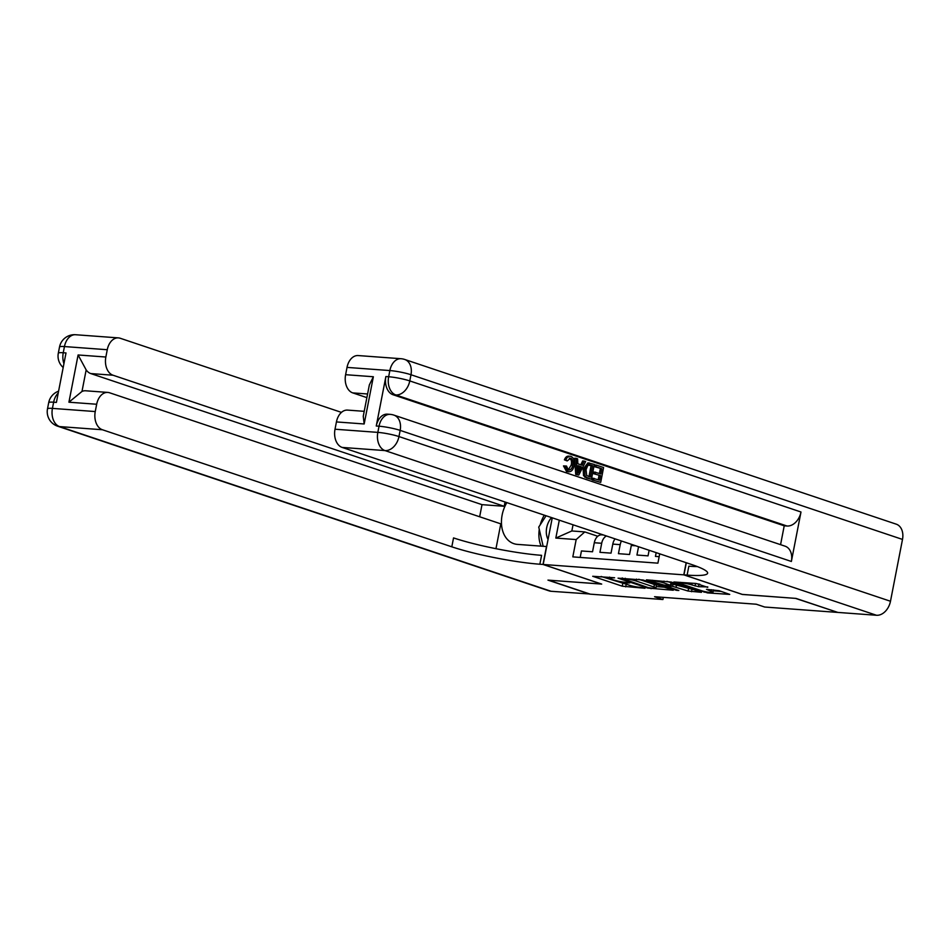 <?xml version="1.0" encoding="UTF-8"?>
<svg xmlns="http://www.w3.org/2000/svg" width="950" height="950" viewBox="0 0 950 950"><rect width="100%" height="100%" fill="white"/><g stroke="black" fill="none" stroke-linecap="round" stroke-linejoin="round"><path stroke-width="1.43" d="M614.602 577.766L592.717 576.282L622.25 586.186L645.002 588.288L640.205 587.337A7.98 0.997 -169 0 1 629.149 585.153L626.679 584.321A7.98 0.997 -169 0 1 624.661 583.229A7.98 0.997 -169 0 1 627.238 582.991L629.862 582.884L624.946 582.219A7.98 0.997 -169 0 1 613.878 580.034L611.42 579.215A7.98 0.997 -169 0 1 609.401 578.111A7.98 0.997 -169 0 1 611.978 577.873L614.602 577.766M707.691 587.361L696.113 583.478L673.883 581.982L707.512 592.895L729.742 594.403L719.102 590.71L706.479 589.344L711.265 591.434A6.662 0.831 -169 0 1 712.951 592.349A6.662 0.831 -169 0 1 708.688 592.301A6.662 0.831 -169 0 1 701.551 590.71L682.1 584.202A6.662 0.831 -169 0 1 680.414 583.288A6.662 0.831 -169 0 1 684.689 583.324A6.662 0.831 -169 0 1 691.814 584.915L698.511 586.684L707.774 586.91M742.306 594.403L795.482 598.369L837.306 612.239M742.294 594.451L683.786 574.845L543.186 564.478L552.259 517.821M837.283 612.382L764.667 607.026L756.307 604.224L654.562 596.719L662.922 599.521L590.306 594.166L548.518 580.165L601.694 584.084L543.186 564.478M643.102 579.999L618.046 578.158L647.579 588.05L673.265 590.247L643.102 579.999M646.451 579.821L671.341 582.089L701.504 592.325L688.073 591.043L672.636 586.34L665.748 585.96L678.846 590.484L676.305 590.294L646.451 579.821M580.189 557.424L581.447 550.952L592.539 551.772L594.296 542.735A10.153 6.935 94.2 0 1 601.73 534.85L603.464 534.981M606.421 535.978A10.153 6.935 94.2 0 0 601.694 543.281L599.937 552.318L611.04 553.138L612.797 544.101A10.153 6.935 94.2 0 1 615.078 538.876M621.454 541.013A10.153 6.935 -85.8 0 0 620.196 544.647L618.438 553.672L629.541 554.491L631.299 545.466A10.153 6.935 94.2 0 1 631.548 544.386M638.554 546.737L636.939 555.038L648.043 555.857L649.123 550.276M686.149 562.685L683.786 574.845M659.716 553.826L657.911 563.16L572.814 556.878L576.175 539.564L555.821 538.068L559.301 520.184M656.177 552.639L655.441 556.403L659.169 556.676M573.04 524.78L571.841 530.967L584.784 531.917L576.175 539.564M597.764 536.263L584.784 531.917M662.922 599.521L663.337 597.372M571.841 530.967L555.821 538.068M601.148 576.484L627.095 584.464M656.236 586.613L664.679 587.231M622.511 578.657L648.316 587.634L653.374 588.311A7.98 0.997 -169 0 0 655.951 588.074A7.98 0.997 -169 0 0 653.932 586.981L636.203 581.032A7.98 0.997 -169 0 0 625.148 578.847L622.511 578.657L622.63 578.063M655.951 588.074L656.426 585.592A7.98 0.997 -169 0 0 654.408 584.499L653.932 586.981M638.744 579.251L654.408 584.499M692.918 589.321L692.016 589.249L691.529 591.719M671.484 583.751L692.016 589.249M663.67 582.861A6.662 0.831 -169 0 0 656.533 581.269A6.662 0.831 -169 0 0 652.258 581.234A6.662 0.831 -169 0 0 653.944 582.148L664.252 585.117L671.151 585.497L663.67 582.861L664.002 581.115M671.151 585.497L671.626 583.027L670.997 582.683L670.51 585.153M666.971 581.329L670.997 582.683M695.21 583.419L699.901 584.274M713.438 589.867L712.951 592.349M713.248 590.817L721.157 591.399M551.499 517.572A16.506 11.875 -71.5 0 0 548.055 539.41M543.163 546.298L538.745 527.096L546.084 515.755M589.784 593.987L551.095 591.28L59.577 426.586A15.236 10.961 -71.5 0 1 57.618 426.194A15.236 15.236 0 0 1 47.5 408.844A15.236 1.912 11 0 1 52.428 408.393L95.249 411.552A15.236 10.402 94.2 0 0 102.398 429.744L59.577 426.586A15.236 10.402 -85.8 0 1 52.428 408.393L53.627 402.206L56.406 402.408L66.013 352.949L63.246 352.747L64.446 346.56A15.236 10.402 -85.8 0 1 75.596 334.733L118.418 337.891A15.236 10.402 94.2 0 0 107.267 349.719L64.446 346.56A15.236 1.912 -169 0 0 59.517 347.023A15.236 15.236 0 0 1 75.596 334.733M589.748 594.13L547.96 580.117L601.528 584.024M506.837 502.609A28.571 20.556 -71.5 0 0 513.867 543.673A28.571 20.556 -71.5 0 0 517.536 544.398L546.487 546.535L542.996 564.466L539.861 564.229A63.484 7.956 11 0 1 451.808 546.82L102.398 429.744M479.655 516.764L482.006 504.652L504.201 506.291L505.044 502.004M495.971 548.684L500.793 523.854L109.582 392.777A15.236 10.402 94.2 0 0 107.825 392.421A15.236 10.402 94.2 0 0 96.674 404.249L68.922 402.206L78.102 354.968L86.165 369.906L81.985 391.447A15.236 10.402 -85.8 0 1 85.619 390.782L107.825 392.421M78.102 354.968L105.854 357.022L107.267 349.719M105.854 357.022A15.236 10.402 94.2 0 0 113.002 375.214L90.796 373.576A15.236 10.402 -85.8 0 1 86.165 369.906M504.201 506.291L113.002 375.214M341.454 412.383L120.187 338.247A15.236 10.402 94.2 0 0 118.418 337.891M551.095 591.28A15.236 10.961 108.5 0 1 549.136 590.888L57.618 426.194M601.516 584.072L542.996 564.466M95.249 411.552L96.674 404.249M482.006 504.652L90.796 373.576M539.861 564.229L541.583 555.334A63.484 7.956 11 0 1 453.542 537.914L451.808 546.82M81.985 391.447L68.922 402.206M541.096 546.143A28.571 20.556 108.5 0 1 539.279 529.388M540.229 524.804A28.571 20.556 108.5 0 1 544.291 515.149M568.302 469.894L571.188 465.096C571.983 461.664 571.342 459.313 569.252 458.043M567.197 460.916L565.879 459.954C567.043 456.997 568.729 455.81 570.926 456.392C573.931 457.817 574.987 460.916 574.085 465.666C573.123 470.202 571.104 472.186 568.005 471.616L564.977 466.011L566.473 466.034L568.397 469.929C570.653 470.214 572.078 468.635 572.66 465.203C573.456 461.771 572.814 459.42 570.724 458.149L567.197 460.916L564.395 459.848C565.559 456.891 567.245 455.703 569.454 456.285M566.521 471.509L568.919 471.806L566.521 471.509L563.492 465.904L566.473 466.034M580.806 464.764L582.683 460.916L585.663 461.534L578.788 475.036L577.196 474.501L576.104 458.327L577.6 458.826L577.849 463.778L582.136 465.203L584.155 461.023M578.788 475.036L575.724 474.394L574.619 458.221L576.104 458.327M594.439 466.676L594.771 464.966L596.244 465.072L603.582 467.531L600.697 482.374L592.135 479.892L592.479 478.183L599.616 480.189L600.495 475.617L593.75 473.741L594.082 472.031L600.827 473.907L601.825 468.766L594.439 466.676L595.911 466.782L596.244 465.072M598.203 479.714L599.023 475.511M599.426 473.433L600.352 468.659M791.374 561.462L400.164 430.386A15.236 10.961 -71.5 0 0 393.906 415.114L785.116 546.191A15.236 10.961 108.5 0 1 791.374 561.462L800.992 512.003A15.236 10.961 108.5 0 1 787.004 526.015L784.225 525.813L393.027 394.737A15.236 10.402 -85.8 0 1 385.878 376.532L376.259 426.004A15.236 10.402 -85.8 0 1 387.41 414.164L390.189 414.366A15.236 10.402 94.2 0 0 379.038 426.206L376.259 426.004M784.225 525.813L780.568 544.671M591.434 479.263L586.53 478.004L583.538 475.653L583.146 469.062L587.967 462.84L594.32 464.431L591.434 479.263L586.269 477.316L585.022 475.76L584.63 469.169L589.439 462.947M796.041 598.417L742.484 594.462L683.964 574.857L687.111 575.094A63.484 7.956 -169 0 0 707.631 573.206A63.484 7.956 -169 0 0 691.564 564.502L342.154 447.426A15.236 10.402 -85.8 0 1 335.006 429.222L377.839 432.381L379.038 426.206A15.236 1.912 -169 0 1 400.164 430.386L398.964 436.561L890.482 601.255A15.236 10.961 108.5 0 1 876.494 615.268L837.829 612.418L796.041 598.417M686.328 562.744L683.964 574.857M364.171 423.973L363.256 416.254L369.348 384.928L373.362 376.746L364.171 423.973L336.431 421.931L335.006 429.222M336.431 421.931A15.236 10.402 -85.8 0 1 347.581 410.103L364.218 411.326M902.5 539.422L410.982 374.739A15.236 10.961 -71.5 0 0 404.724 359.468L896.242 524.163A15.236 10.961 108.5 0 1 902.5 539.422L890.482 601.255M366.878 397.622L352.759 392.896A15.236 10.402 -85.8 0 1 345.61 374.692L373.362 376.746M385.878 376.532L388.645 376.746L389.856 370.559L347.023 367.401L345.61 374.692M347.023 367.401A15.236 10.402 -85.8 0 1 358.174 355.561L401.007 358.72A15.236 10.402 94.2 0 0 389.856 370.559A15.236 1.912 -169 0 1 410.982 374.739L409.782 380.926L800.992 512.003M687.111 575.094L688.845 566.188A63.484 7.956 -169 0 0 697.383 566.592M601.825 468.766L595.911 466.782M600.495 475.617L593.75 473.741M595.222 473.848L595.555 472.138M600.697 482.374L592.135 479.892M593.619 479.999L593.952 478.289M588.941 476.615L591.09 465.559L587.931 465.227L586.043 469.68L586.72 475.534L590.354 477.078L592.574 465.666L589.416 464.728M584.63 469.169L583.146 469.062M585.022 475.76L583.538 475.653M586.269 477.316L584.796 477.197M592.574 465.666L591.09 465.559M579.548 470.547L581.376 466.782L577.944 465.631L578.324 473.053L579.548 470.547L578.194 470.44M577.196 474.501L575.724 474.394M578.182 470.191L579.892 466.664L577.968 466.022M581.376 466.782L579.892 466.664M572.66 465.203L571.188 465.096M568.397 469.929L569.074 470.072M564.977 466.011L563.492 465.904M565.879 459.954L564.395 459.848M568.587 456.107L570.926 456.392M601.694 543.281L594.296 542.735M635.752 545.799L631.299 545.466M620.196 544.647L612.797 544.101M627.356 582.398L627.238 582.991M626.193 584.393L625.706 586.862M622.725 583.716L622.25 586.186M651.154 588.145L651.035 588.739M647.698 587.433L647.579 588.05M636.583 579.096L636.203 581.032M625.254 578.253L625.148 578.847M688.56 588.561L688.073 591.043M676.578 584.547L676.091 587.029M673.123 583.87L672.636 586.34M666.674 585.295L666.556 585.889M676.436 589.677L676.305 590.294M698.998 584.214L698.511 586.684M695.543 583.526L695.056 585.996M692.158 583.193L691.814 584.915M711.597 589.724L711.265 591.434M707.655 592.147L707.512 592.895M704.199 591.446L704.057 592.218M63.935 363.672A15.236 10.402 -85.8 0 1 63.246 352.747A15.236 1.912 11 0 0 58.318 353.198A15.236 15.236 0 0 0 63.187 367.519M58.579 391.198A15.236 15.236 0 0 0 48.699 402.657A15.236 1.912 -169 0 1 53.627 402.206A15.236 10.402 -85.8 0 1 58.223 393.062M876.494 615.268L384.976 450.585L342.154 447.426M787.004 526.015L395.794 394.939L393.027 394.737M367.591 393.989L352.759 392.896M384.976 450.585A15.236 10.961 -71.5 0 0 398.964 436.561A15.236 1.912 11 0 0 377.839 432.381A15.236 10.402 94.2 0 0 384.976 450.585M395.794 394.939A15.236 10.961 -71.5 0 0 409.782 380.926A15.236 1.912 11 0 0 388.645 376.746A15.236 10.402 94.2 0 0 395.794 394.939M588.003 478.123L586.53 478.004M609.603 577.101L609.401 578.111M624.863 582.219L624.661 583.229M622.084 578.028L621.953 578.704M665.891 585.247L665.748 585.96M652.448 580.26L652.258 581.234M680.604 582.338L680.414 583.288M58.318 353.198L59.517 347.023M47.5 408.844L48.699 402.657M393.906 415.114A15.236 15.236 0 0 0 390.189 414.366M404.724 359.468A15.236 15.236 0 0 0 401.007 358.72"/></g></svg>
